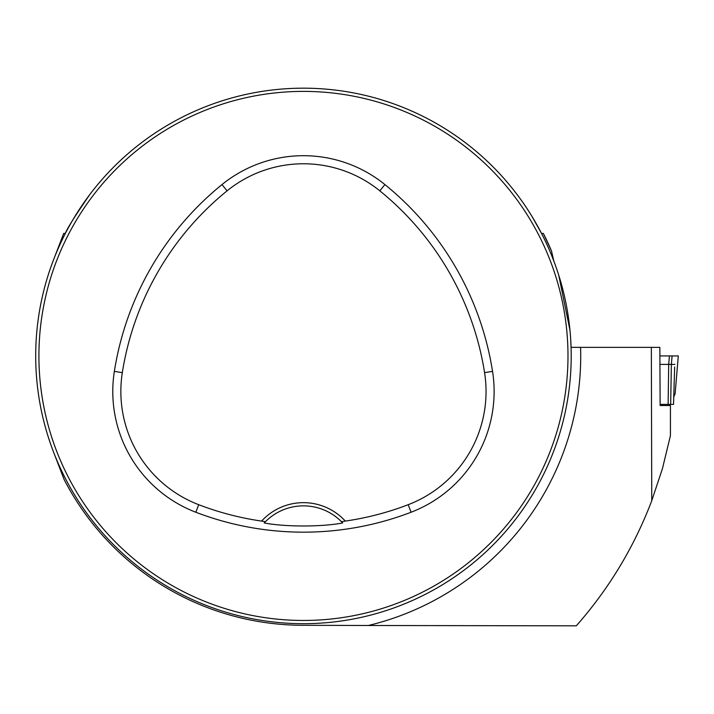 <?xml version="1.0" encoding="UTF-8"?>
<svg xmlns="http://www.w3.org/2000/svg" width="714" height="714" viewBox="0 0 714 714"><rect width="100%" height="100%" fill="white"/><g stroke="black" fill="none" stroke-linecap="round" stroke-linejoin="round"><path stroke-width="1.07" d="M651.757 500.701L662.44 468.607L670.428 435.683L670.428 405.516L660.138 405.516L659.852 347.361L580.589 347.361A277.273 277.273 0 0 1 368.344 625.5L576.314 625.821C609.015 588.684 634.166 546.978 651.757 500.701L651.346 347.361M53.505 451.944L64.073 479.424A269.356 269.356 0 0 0 302.549 625.285L368.344 625.5M89.982 194.306C74.872 216.199 66.67 229.23 65.376 233.407L63.707 233.416L53.505 259.914M570.691 339.391L571.057 347.316L580.589 347.361M578.92 347.361L577.421 347.361M541.524 233.416L543.327 233.416L541.524 233.407L532.109 216.619M551.431 250.775L543.327 233.416A269.356 269.356 0 0 1 551.431 250.775L553.903 261.262M35.7 355.929A267.75 267.75 0 0 0 437.325 587.809A267.75 267.75 0 0 0 437.325 124.049A267.75 267.75 0 0 0 35.7 355.929M558.75 275.265L569.959 330.225M49.98 442.207L48.133 436.575L49.98 442.207M221.563 610.854L222.465 611.139M556.92 269.651L558.767 275.283L556.92 269.651M389.728 102.459L384.096 100.612L389.728 102.459M48.525 274.042L48.24 274.944M217.172 102.459L222.804 100.612L217.172 102.459M389.728 609.399L384.096 611.246L389.728 609.399M556.92 442.207L558.767 436.575L556.92 442.207M261.592 521.086L265.438 521.693L264.225 522.96C285.002 526.994 322.014 526.977 342.675 522.96L341.462 521.693L345.308 521.086A56.763 56.763 0 0 0 261.592 521.086A292.615 292.615 0 0 1 198.706 504.7A121.255 121.255 0 0 1 122.326 372.637A292.615 292.615 0 0 1 227.07 190.852A121.255 121.255 0 0 1 379.83 190.852A292.615 292.615 0 0 1 484.574 372.637A121.255 121.255 0 0 1 408.194 504.7A292.615 292.615 0 0 1 345.308 521.086M195.815 512.241A300.683 300.683 0 0 0 411.086 512.241A129.323 129.323 0 0 0 492.544 371.378A300.683 300.683 0 0 0 384.908 184.578A129.323 129.323 0 0 0 221.992 184.578A300.683 300.683 0 0 0 114.356 371.378A129.323 129.323 0 0 0 195.815 512.241L198.706 504.7M38.913 355.929A264.537 264.537 0 0 0 435.718 585.025A264.537 264.537 0 0 0 435.718 126.833A264.537 264.537 0 0 0 38.913 355.929M264.225 522.96A53.55 53.55 0 0 1 265.26 521.88M341.64 521.88A53.55 53.55 0 0 1 342.675 522.96M265.438 521.693A53.55 53.55 0 0 1 341.462 521.693M660.138 404.392L673.525 404.392L674.668 366.978M660.138 355.929L678.3 355.929L672.088 355.929L671.365 364.39L674.9 364.39M660.138 364.39L668.688 364.39L669.411 355.929L672.088 355.929M673.713 397.118L675.141 393.575L678.291 355.929M670.669 404.392L671.365 364.39L668.688 364.399L668.134 404.392M411.086 512.241L408.194 504.7M384.908 184.578L379.83 190.852M492.544 371.378L484.574 372.637M114.356 371.378L122.326 372.637M221.992 184.578L227.07 190.852M670.428 435.683L670.428 405.516"/></g></svg>
